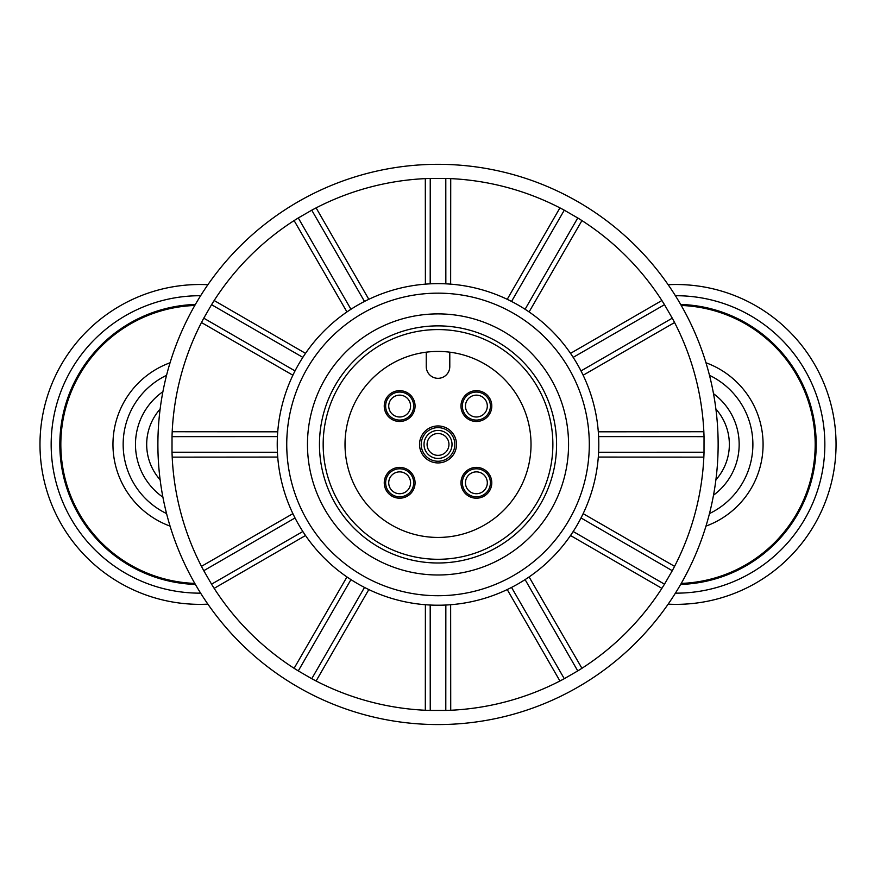 <?xml version="1.0" encoding="UTF-8"?>
<svg xmlns="http://www.w3.org/2000/svg" width="880" height="880" viewBox="0 0 880 880"><rect width="100%" height="100%" fill="white"/><g stroke="black" fill="none" stroke-linecap="round" stroke-linejoin="round"><path stroke-width="1.32" d="M123.211 561.638L124.74 562.089M124.74 326.777L123.211 327.239M207.878 284.713A159.918 159.918 0 0 0 42.328 471.702A159.918 159.918 0 0 0 207.878 604.153M752.829 327.239A140.063 140.063 0 0 1 752.829 561.638M668.162 604.153A159.918 159.918 0 0 0 836 440.451A159.918 159.918 0 0 0 668.162 284.713M715.913 409.079A53.229 53.229 0 0 1 715.913 479.798A53.229 53.229 0 0 0 715.913 409.079M713.515 393.69A63.03 63.03 0 0 1 713.515 495.187M680.669 304.447A140.063 140.063 0 0 1 816.2 444.433A140.063 140.063 0 0 1 680.669 584.43M146.795 441.056A53.229 53.229 0 0 1 160.127 409.079A53.229 53.229 0 0 0 160.127 479.798A53.229 53.229 0 0 1 146.795 441.056M427.845 710.369A266.123 266.123 0 0 1 425.315 710.259L430.243 710.446L430.199 605.044M314.853 680.339A266.123 266.123 0 0 1 313.522 679.646M296.241 669.647A266.123 266.123 0 0 1 294.107 668.294L298.276 670.923L350.944 579.612M213.4 587.147A266.123 266.123 0 0 1 212.597 585.882M202.631 568.59A266.123 266.123 0 0 1 201.465 566.346L203.753 570.702L295.02 517.957M172.139 455.719A266.123 266.123 0 0 1 172.073 454.223M172.095 434.258A266.123 266.123 0 0 1 172.194 431.739L172.007 436.656L277.42 436.612M202.114 321.266A266.123 266.123 0 0 1 202.818 319.935M212.806 302.654A266.123 266.123 0 0 1 214.159 300.52L211.541 304.689L302.841 357.357M295.306 219.813A266.123 266.123 0 0 1 296.582 219.01M313.874 209.044A266.123 266.123 0 0 1 316.107 207.878L311.751 210.177L364.496 301.433M426.734 178.552A266.123 266.123 0 0 1 428.241 178.497M448.195 178.508A266.123 266.123 0 0 1 450.725 178.618L445.797 178.42L445.841 283.833M561.187 208.527A266.123 266.123 0 0 1 562.518 209.231M577.764 217.954A266.123 266.123 0 0 1 581.933 220.583L577.764 217.954L525.096 309.265M662.64 301.719A266.123 266.123 0 0 1 663.443 302.995M673.409 320.287A266.123 266.123 0 0 1 674.575 322.531L672.287 318.164L581.02 370.909M703.901 433.158A266.123 266.123 0 0 1 703.967 434.654M704.033 452.221A266.123 266.123 0 0 1 703.846 457.138L704.033 452.221L598.62 452.265M673.926 567.611A266.123 266.123 0 0 1 673.222 568.942M664.499 584.177A266.123 266.123 0 0 1 661.881 588.346L664.499 584.177L573.199 531.52M580.734 669.064A266.123 266.123 0 0 1 579.458 669.867M562.166 679.833A266.123 266.123 0 0 1 559.933 680.999L564.289 678.7L511.544 587.433M449.306 710.325A266.123 266.123 0 0 1 447.799 710.38M297.836 670.648L312.29 679.008M302.841 531.52L211.541 584.177L214.159 588.346A266.123 266.123 0 0 0 294.107 668.294L346.94 576.95M203.511 570.251L211.816 584.628M277.42 452.265L172.007 452.221L172.194 457.138A266.123 266.123 0 0 0 201.465 566.346L292.886 513.656M172.029 436.139L172.007 452.837M295.02 370.909L203.753 318.164L201.465 322.531A266.123 266.123 0 0 0 172.194 431.739L277.717 431.816M211.805 304.26L203.511 318.626M350.944 309.265L298.276 217.954L294.107 220.583A266.123 266.123 0 0 0 214.159 300.52L305.514 353.353M312.202 209.935L297.737 218.273M430.199 283.833L430.243 178.42L425.315 178.618A266.123 266.123 0 0 0 316.107 207.878L368.808 299.299M446.314 178.442L429.715 178.442M511.544 301.433L564.289 210.177L559.933 207.878A266.123 266.123 0 0 0 450.725 178.618L450.648 284.141M578.204 218.229L563.827 209.924M573.199 357.357L664.499 304.689L661.881 300.52A266.123 266.123 0 0 0 581.933 220.583L529.1 311.927M672.529 318.626L664.224 304.249M598.62 436.612L704.033 436.656L703.846 431.739A266.123 266.123 0 0 0 674.575 322.531L583.154 375.221M704.011 452.727L704.033 436.029M581.02 517.957L672.287 570.702L674.575 566.346A266.123 266.123 0 0 0 703.846 457.138L598.323 457.061M664.235 584.617L672.595 570.163M525.096 579.612L577.764 670.923L581.933 668.294A266.123 266.123 0 0 0 661.881 588.346L570.526 535.524M563.838 678.942L578.303 670.604M445.841 605.044L445.797 710.446L450.725 710.259A266.123 266.123 0 0 0 559.933 680.999L507.232 589.567M429.726 710.435L446.325 710.435M364.496 587.433L311.751 678.7L316.107 680.999A266.123 266.123 0 0 0 425.315 710.259L425.392 604.736M316.107 680.999L368.808 589.567M450.725 710.259L450.648 604.736M581.933 668.294L529.1 576.95M674.575 566.346L583.154 513.656M703.846 431.739L598.323 431.816M661.881 300.52L570.526 353.353M559.933 207.878L507.232 299.299M425.315 178.618L425.392 284.141M294.107 220.583L346.94 311.927M201.465 322.531L292.886 375.221M172.194 457.138L277.717 457.061M214.159 588.346L305.514 535.524M403.942 396.022A10.923 10.923 0 0 1 409.706 410.355A10.923 10.923 0 0 1 395.373 416.119A10.923 10.923 0 0 1 389.609 401.786A10.923 10.923 0 0 1 403.942 396.022M386.771 400.576A14.003 14.003 0 0 1 410.861 397.661A14.003 14.003 0 0 1 401.335 419.98A14.003 14.003 0 0 1 386.771 400.576M399.905 468.798A14.003 14.003 0 0 1 411.664 490.017A14.003 14.003 0 0 1 387.409 489.588A14.003 14.003 0 0 1 399.905 468.798A14.003 14.003 0 0 1 411.664 490.017A14.003 14.003 0 0 1 387.409 489.588A14.003 14.003 0 0 1 399.905 468.798M410.575 482.988A10.923 10.923 0 0 1 399.465 493.724A10.923 10.923 0 0 1 388.729 482.614A10.923 10.923 0 0 1 399.85 471.878A10.923 10.923 0 0 1 410.575 482.988M473.066 469.194A14.003 14.003 0 0 1 489.83 486.728A14.003 14.003 0 0 1 466.257 492.481A14.003 14.003 0 0 1 473.066 469.194A14.003 14.003 0 0 1 489.83 486.728A14.003 14.003 0 0 1 466.257 492.481A14.003 14.003 0 0 1 473.066 469.194M487.003 480.216A10.923 10.923 0 0 1 478.973 493.416A10.923 10.923 0 0 1 465.773 485.386A10.923 10.923 0 0 1 473.792 472.186A10.923 10.923 0 0 1 487.003 480.216M465.74 408.518A10.923 10.923 0 0 1 473.935 395.428A10.923 10.923 0 0 1 487.036 403.623A10.923 10.923 0 0 1 478.83 416.724A10.923 10.923 0 0 1 465.74 408.518M479.523 419.727A14.003 14.003 0 0 1 462.99 401.973A14.003 14.003 0 0 1 486.64 396.528A14.003 14.003 0 0 1 479.523 419.727M445.082 436.095A10.923 10.923 0 0 1 446.358 451.495A10.923 10.923 0 0 1 430.958 452.782A10.923 10.923 0 0 1 429.682 437.382A10.923 10.923 0 0 1 445.082 436.095M427.328 435.391A14.003 14.003 0 0 1 451.198 439.703A14.003 14.003 0 0 1 435.534 458.216A14.003 14.003 0 0 1 427.328 435.391A14.003 14.003 0 0 1 451.198 439.703A14.003 14.003 0 0 1 435.534 458.216A14.003 14.003 0 0 1 427.328 435.391M425.194 433.576A16.808 16.808 0 0 1 453.838 438.757A16.808 16.808 0 0 1 435.028 460.977A16.808 16.808 0 0 1 425.194 433.576M388.762 395.175A15.411 15.411 0 0 1 414.535 402.083A15.411 15.411 0 0 1 395.67 420.959A15.411 15.411 0 0 1 388.762 395.175M388.762 493.691A15.411 15.411 0 0 1 395.67 467.918A15.411 15.411 0 0 1 414.535 486.783A15.411 15.411 0 0 1 388.762 493.691M487.278 493.691A15.411 15.411 0 0 1 461.505 486.783A15.411 15.411 0 0 1 480.37 467.918A15.411 15.411 0 0 1 487.278 493.691M487.278 395.175A15.411 15.411 0 0 1 480.37 420.959A15.411 15.411 0 0 1 461.505 402.083A15.411 15.411 0 0 1 487.278 395.175M426.25 352.176L426.25 366.564A11.77 11.77 0 0 0 438.02 378.323A11.77 11.77 0 0 0 449.79 366.564L449.79 352.176M438.02 425.953A18.491 18.491 0 0 1 454.036 453.684A18.491 18.491 0 0 1 422.004 453.684A18.491 18.491 0 0 1 438.02 425.953M438.02 351.428A93.005 93.005 0 0 1 518.562 490.941A93.005 93.005 0 0 1 357.478 490.941A93.005 93.005 0 0 1 438.02 351.428M438.02 329.582A114.851 114.851 0 0 1 537.482 501.864A114.851 114.851 0 0 1 338.558 501.864A114.851 114.851 0 0 1 438.02 329.582M511.621 714.725A280.137 280.137 0 0 1 167.145 373.032A280.137 280.137 0 0 1 635.294 245.553A280.137 280.137 0 0 1 511.621 714.725M195.382 584.43A140.063 140.063 0 0 1 122.738 327.547A140.063 140.063 0 0 1 195.382 304.447M162.899 497.178A64.427 64.427 0 0 1 162.899 391.699M437.998 313.896A130.537 130.537 0 0 1 551.078 509.696A130.537 130.537 0 0 1 324.973 509.729A130.537 130.537 0 0 1 437.998 313.896M437.998 325.875A118.558 118.558 0 0 0 335.357 503.734A118.558 118.558 0 0 0 540.705 503.701A118.558 118.558 0 0 0 437.998 325.875M437.998 293.161A151.272 151.272 0 0 0 307.021 520.091A151.272 151.272 0 0 0 569.041 520.058A151.272 151.272 0 0 0 437.998 293.161M437.998 283.646A160.798 160.798 0 0 1 577.28 524.81A160.798 160.798 0 0 1 298.782 524.854A160.798 160.798 0 0 1 437.998 283.646M200.618 593.153A148.709 148.709 0 0 1 149.941 304.37A148.709 148.709 0 0 1 200.618 295.724M675.422 295.724A148.709 148.709 0 0 1 824.846 444.433A148.709 148.709 0 0 1 675.422 593.153M709.489 375.309A76.758 76.758 0 0 1 709.489 513.568M681.252 305.47A139.062 139.062 0 0 1 815.188 444.433A139.062 139.062 0 0 1 681.252 583.407M705.98 362.769A86.955 86.955 0 0 1 705.98 526.108M166.551 513.568A76.758 76.758 0 0 1 166.551 375.309M194.788 583.407A139.062 139.062 0 0 1 123.288 328.383A139.062 139.062 0 0 1 194.788 305.47M170.06 526.108A86.955 86.955 0 0 1 170.06 362.769"/></g></svg>
